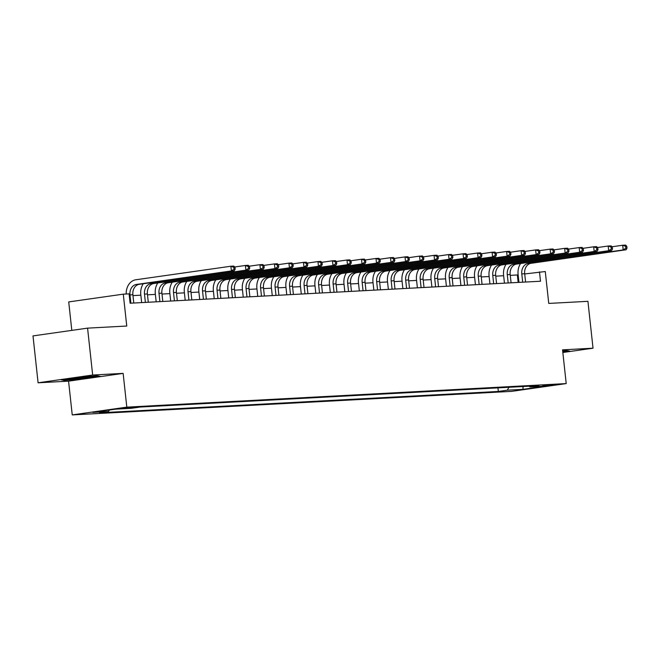 <?xml version="1.0" encoding="UTF-8"?>
<svg xmlns="http://www.w3.org/2000/svg" width="660" height="660" viewBox="0 0 660 660"><rect width="100%" height="100%" fill="white"/><g stroke="black" fill="none" stroke-linecap="round" stroke-linejoin="round"><path stroke-width="0.99" d="M553.245 384.615L542.512 385.943L553.245 384.615M72.237 414.909L511.64 391.363L566.214 383.592L126.811 407.137L72.237 414.909L68.566 381.158L123.139 373.387L92.664 375.02L38.09 382.792L68.566 381.158M38.09 382.792L33 335.907L87.574 328.135L126.753 326.032L123.288 294.154L68.714 301.925L71.808 330.379M562.84 352.506L593.027 348.208L587.928 301.323L548.749 303.427L545.284 271.54L524.716 273.958M92.664 375.02L87.574 328.135M123.288 294.154L129.096 293.849L130.111 303.221L540.499 281.234L539.484 271.854M121.836 408.557L134.78 407.137L121.803 408.251M109.412 410.033L108.479 411.551L99.553 412.822L498.333 391.454L497.945 387.874M108.479 411.551L92.804 412.393L115.525 409.159L131.191 408.317L140.118 407.047L538.898 385.679L529.972 386.95L545.647 386.116L522.926 389.35L507.26 390.184L498.333 391.454M123.139 373.387L126.811 407.137M593.027 348.208L562.551 349.841L566.214 383.592M518.149 274.89L510.271 275.385M503.646 275.74L495.759 276.161M489.134 276.515L481.247 276.944M474.622 277.299L466.736 277.72M460.111 278.075L452.224 278.495M445.599 278.85L437.712 279.271M431.087 279.625L423.2 280.054M416.575 280.409L408.688 280.83M402.064 281.185L394.177 281.605M387.552 281.96L379.665 282.381M373.04 282.736L365.161 283.165M358.528 283.519L350.65 283.94M344.025 284.295L336.138 284.716M329.513 285.07L321.626 285.491M315.001 285.846L307.114 286.275M300.49 286.63L292.603 287.05M285.978 287.405L278.091 287.826M271.466 288.181L263.579 288.601M256.954 288.956L249.067 289.385M242.443 289.74L234.556 290.161M227.931 290.515L220.044 290.936M213.419 291.291L205.532 291.712M198.907 292.066L191.02 292.495M184.396 292.85L176.509 293.271M169.884 293.626L161.997 294.046M155.372 294.401L147.485 294.822M140.861 295.177L132.974 295.606M518.166 282.43L517.357 275.005M507.26 390.184L509.025 387.28M529.213 386.199L529.972 386.95M522.926 389.35L523.083 386.529M64.325 380.416L83.746 378.65L100.18 376.307L97.193 375.738L77.773 377.512L61.339 379.846L64.325 380.416L64.267 379.871M562.798 352.143L569.778 351.145L566.791 350.575L562.666 350.955M133.782 303.022L132.883 294.739A9.438 7.441 86.9 0 1 139.235 284.311L234.292 270.773L231.396 270.93L230.885 266.236L135.82 279.774A14.157 11.154 -93.1 0 0 126.192 293.997M130.878 303.179L129.979 294.888A9.438 7.441 86.9 0 1 136.331 284.468L231.396 270.93L234.028 269.197L235.191 269.14L234.985 267.259L233.822 267.325L234.028 269.197M233.822 267.325L230.885 266.236L233.788 266.079L234.985 267.259M234.292 270.773L235.191 269.14M148.294 302.247L147.386 293.956A9.438 7.441 86.9 0 1 153.747 283.528L248.803 269.989L245.908 270.146L245.396 265.46L234.704 266.986M145.39 302.404L144.49 294.113A9.438 7.441 86.9 0 1 150.843 283.685L245.908 270.146L248.539 268.422L249.703 268.364L249.496 266.483L248.333 266.549L248.539 268.422M143.278 283.734A14.157 11.154 -93.1 0 0 140.803 294.64L141.669 302.602M248.333 266.549L245.396 265.46L248.3 265.303L249.496 266.483M248.803 269.989L249.703 268.364M162.805 301.471L161.898 293.18A9.438 7.441 86.9 0 1 168.259 282.752L263.315 269.214L260.411 269.371L259.908 264.685L249.216 266.203M159.901 301.628L159.002 293.337A9.438 7.441 86.9 0 1 165.355 282.909L260.411 269.371L263.051 267.647L264.214 267.58L264.008 265.708L262.845 265.774L263.051 267.647M157.789 282.959A14.157 11.154 -93.1 0 0 155.314 293.865L156.181 301.826M262.845 265.774L259.908 264.685L262.812 264.528L264.008 265.708M263.315 269.214L264.214 267.58M177.317 300.688L176.41 292.405A9.438 7.441 86.9 0 1 182.77 281.977L277.827 268.438L274.923 268.595L274.42 263.909L263.728 265.427M174.413 300.844L173.514 292.561A9.438 7.441 86.9 0 1 179.867 282.134L274.923 268.595L277.563 266.871L278.726 266.805L278.52 264.932L277.357 264.99L277.563 266.871M172.301 282.175A14.157 11.154 -93.1 0 0 169.826 293.081L170.692 301.051M277.357 264.99L274.42 263.909L277.324 263.752L278.52 264.932M277.827 268.438L278.726 266.805M191.829 299.912L190.921 291.629A9.438 7.441 86.9 0 1 197.282 281.201L292.339 267.663L289.435 267.82L288.932 263.125L278.239 264.652M188.925 300.069L188.026 291.778A9.438 7.441 86.9 0 1 194.378 281.358L289.435 267.82L292.075 266.087L293.238 266.029L293.032 264.149L291.868 264.214L292.075 266.087M186.813 281.399A14.157 11.154 -93.1 0 0 184.338 292.306L185.204 300.267M291.868 264.214L288.932 263.125L291.827 262.969L293.032 264.149M292.339 267.663L293.238 266.029M69.968 378.617A12.276 0.52 173.8 0 0 69.391 378.733A12.276 0.52 173.8 0 0 68.549 378.988A12.276 0.52 173.8 0 0 78.004 378.51A12.276 0.52 173.8 0 0 92.053 376.67A12.276 0.52 173.8 0 0 92.887 376.34A12.276 0.52 173.8 0 0 90.956 376.307M98.95 376.068L83.614 378.254L64.796 379.97L62.956 379.615M568.54 350.914L562.757 351.739M206.341 299.137L205.433 290.846A9.438 7.441 86.9 0 1 211.794 280.417L306.85 266.879L303.947 267.036L303.443 262.35L292.751 263.876M203.437 299.293L202.537 291.002A9.438 7.441 86.9 0 1 208.89 280.574L303.947 267.036L306.587 265.312L307.75 265.254L307.543 263.373L306.38 263.439L306.587 265.312M201.325 280.624A14.157 11.154 -93.1 0 0 198.85 291.53L199.708 299.491M306.38 263.439L303.443 262.35L306.339 262.193L307.543 263.373M306.85 266.879L307.75 265.254M220.852 298.361L219.945 290.07A9.438 7.441 86.9 0 1 226.306 279.642L321.362 266.104L318.458 266.26L317.955 261.575L307.255 263.092M217.948 298.518L217.049 290.227A9.438 7.441 86.9 0 1 223.402 279.799L318.458 266.26L321.098 264.536L322.262 264.47L322.055 262.597L320.892 262.663L321.098 264.536M215.837 279.848A14.157 11.154 -93.1 0 0 213.361 290.755L214.22 298.716M320.892 262.663L317.955 261.575L320.851 261.418L322.055 262.597M321.362 266.104L322.262 264.47M235.356 297.586L234.457 289.295A9.438 7.441 86.9 0 1 240.817 278.866L335.874 265.328L332.97 265.485L332.467 260.799L321.766 262.317M232.46 297.734L231.561 289.451A9.438 7.441 86.9 0 1 237.913 279.023L332.97 265.485L335.61 263.761L336.773 263.695L336.567 261.822L335.404 261.88L335.61 263.761M230.348 279.064A14.157 11.154 -93.1 0 0 227.873 289.971L228.731 297.94M335.404 261.88L332.467 260.799L335.362 260.642L336.567 261.822M335.874 265.328L336.773 263.695M249.868 296.802L248.968 288.519A9.438 7.441 86.9 0 1 255.329 278.091L350.386 264.553L347.482 264.709L346.978 260.015L336.278 261.541M246.972 296.959L246.073 288.667A9.438 7.441 86.9 0 1 252.425 278.248L347.482 264.709L350.122 262.977L351.277 262.919L351.079 261.038L349.915 261.104L350.122 262.977M244.86 278.289A14.157 11.154 -93.1 0 0 242.385 289.195L243.243 297.157M349.915 261.104L346.978 260.015L349.874 259.858L351.079 261.038M350.386 264.553L351.277 262.919M264.379 296.026L263.48 287.735A9.438 7.441 86.9 0 1 269.841 277.307L364.897 263.769L361.993 263.926L361.49 259.24L350.79 260.766M261.484 296.183L260.576 287.892A9.438 7.441 86.9 0 1 266.937 277.464L361.993 263.926L364.633 262.201L365.788 262.144L365.59 260.263L364.427 260.329L364.633 262.201M259.372 277.513A14.157 11.154 -93.1 0 0 256.897 288.42L257.755 296.381M364.427 260.329L361.49 259.24L364.386 259.083L365.59 260.263M364.897 263.769L365.788 262.144M278.891 295.251L277.992 286.96A9.438 7.441 86.9 0 1 284.353 276.532L379.409 262.993L376.505 263.15L376.002 258.464L365.302 259.982M275.995 295.408L275.088 287.116A9.438 7.441 86.9 0 1 281.449 276.688L376.505 263.15L379.145 261.426L380.3 261.36L380.102 259.487L378.939 259.553L379.145 261.426M273.884 276.738A14.157 11.154 -93.1 0 0 271.409 287.644L272.266 295.606M378.939 259.553L376.002 258.464L378.898 258.308L380.102 259.487M379.409 262.993L380.3 261.36M293.403 294.475L292.504 286.184A9.438 7.441 86.9 0 1 298.864 275.756L393.921 262.218L391.017 262.375L390.514 257.689L379.813 259.207M290.507 294.624L289.6 286.341A9.438 7.441 86.9 0 1 295.96 275.913L391.017 262.375L393.657 260.65L394.812 260.584L394.614 258.712L393.451 258.769L393.657 260.65M288.395 275.954A14.157 11.154 -93.1 0 0 285.912 286.861L286.778 294.83M393.451 258.769L390.514 257.689L393.409 257.532L394.614 258.712M393.921 262.218L394.812 260.584M307.915 293.692L307.015 285.409A9.438 7.441 86.9 0 1 313.376 274.981L408.433 261.442L405.529 261.599L405.017 256.905L394.325 258.431M305.019 293.849L304.111 285.557A9.438 7.441 86.9 0 1 310.472 275.137L405.529 261.599L408.169 259.867L409.324 259.809L409.126 257.928L407.962 257.994L408.169 259.867M302.907 275.179A14.157 11.154 -93.1 0 0 300.424 286.085L301.29 294.046M407.962 257.994L405.017 256.905L407.921 256.748L409.126 257.928M408.433 261.442L409.324 259.809M322.426 292.916L321.527 284.625A9.438 7.441 86.9 0 1 327.888 274.197L422.944 260.659L420.04 260.815L419.529 256.129L408.837 257.656M319.531 293.073L318.623 284.782A9.438 7.441 86.9 0 1 324.984 274.354L420.04 260.815L422.68 259.091L423.835 259.034L423.637 257.152L422.474 257.218L422.68 259.091M317.419 274.403A14.157 11.154 -93.1 0 0 314.935 285.31L315.802 293.271M422.474 257.218L419.529 256.129L422.433 255.973L423.637 257.152M422.944 260.659L423.835 259.034M336.938 292.141L336.039 283.849A9.438 7.441 86.9 0 1 342.4 273.421L437.456 259.883L434.552 260.04L434.041 255.354L423.349 256.872M334.042 292.298L333.135 284.006A9.438 7.441 86.9 0 1 339.496 273.578L434.552 260.04L437.192 258.316L438.347 258.25L438.149 256.377L436.986 256.443L437.192 258.316M331.93 273.628A14.157 11.154 -93.1 0 0 329.447 284.534L330.313 292.495M436.986 256.443L434.041 255.354L436.945 255.197L438.149 256.377M437.456 259.883L438.347 258.25M351.45 291.365L350.551 283.074A9.438 7.441 86.9 0 1 356.911 272.646L451.968 259.108L449.064 259.264L448.553 254.578L437.861 256.096M348.546 291.514L347.647 283.231A9.438 7.441 86.9 0 1 354.007 272.803L449.064 259.264L451.704 257.54L452.859 257.474L452.661 255.601L451.498 255.659L451.704 257.54M346.442 272.844A14.157 11.154 -93.1 0 0 343.959 283.75L344.825 291.72M451.498 255.659L448.553 254.578L451.457 254.422L452.661 255.601M451.968 259.108L452.859 257.474M365.962 290.582L365.062 282.298A9.438 7.441 86.9 0 1 371.423 271.87L466.48 258.332L463.576 258.489L463.064 253.795L452.372 255.321M363.058 290.738L362.159 282.447A9.438 7.441 86.9 0 1 368.519 272.027L463.576 258.489L466.216 256.757L467.371 256.699L467.173 254.818L466.01 254.884L466.216 256.757M360.954 272.068A14.157 11.154 -93.1 0 0 358.471 282.975L359.337 290.936M466.01 254.884L463.064 253.795L465.968 253.638L467.173 254.818M466.48 258.332L467.371 256.699M380.474 289.806L379.574 281.515A9.438 7.441 86.9 0 1 385.935 271.087L480.991 257.548L478.087 257.705L477.576 253.019L466.884 254.546M377.57 289.963L376.67 281.671A9.438 7.441 86.9 0 1 383.031 271.243L478.087 257.705L480.728 255.981L481.882 255.923L481.684 254.042L480.521 254.108L480.728 255.981M375.466 271.293A14.157 11.154 -93.1 0 0 372.983 282.2L373.849 290.161M480.521 254.108L477.576 253.019L480.48 252.862L481.684 254.042M480.991 257.548L481.882 255.923M394.985 289.03L394.086 280.739A9.438 7.441 86.9 0 1 400.438 270.311L495.503 256.773L492.599 256.93L492.088 252.244L481.396 253.762M392.081 289.187L391.182 280.896A9.438 7.441 86.9 0 1 397.543 270.468L492.599 256.93L495.239 255.205L496.394 255.139L496.196 253.267L495.033 253.333L495.239 255.205M389.977 270.517A14.157 11.154 -93.1 0 0 387.494 281.424L388.361 289.385M495.033 253.333L492.088 252.244L494.992 252.087L496.196 253.267M495.503 256.773L496.394 255.139M409.497 288.255L408.598 279.964A9.438 7.441 86.9 0 1 414.95 269.536L510.015 255.998L507.111 256.154L506.599 251.468L495.907 252.986M406.593 288.403L405.694 280.12A9.438 7.441 86.9 0 1 412.054 269.692L507.111 256.154L509.743 254.43L510.906 254.364L510.708 252.491L509.545 252.549L509.743 254.43M404.489 269.734A14.157 11.154 -93.1 0 0 402.006 280.64L402.872 288.61M509.545 252.549L506.599 251.468L509.504 251.311L510.708 252.491M510.015 255.998L510.906 254.364M424.009 287.471L423.109 279.188A9.438 7.441 86.9 0 1 429.462 268.76L524.527 255.222L521.623 255.379L521.111 250.684L510.419 252.211M421.105 287.628L420.205 279.337A9.438 7.441 86.9 0 1 426.566 268.917L521.623 255.379L524.255 253.646L525.418 253.588L525.212 251.716L524.057 251.773L524.255 253.646M419.001 268.958A14.157 11.154 -93.1 0 0 416.518 279.865L417.384 287.826M524.057 251.773L521.111 250.684L524.015 250.528L525.212 251.716M524.527 255.222L525.418 253.588M438.52 286.696L437.621 278.404A9.438 7.441 86.9 0 1 443.974 267.976L539.038 254.438L536.135 254.595L535.623 249.909L524.931 251.435M435.616 286.852L434.717 278.561A9.438 7.441 86.9 0 1 441.078 268.133L536.135 254.595L538.766 252.871L539.929 252.813L539.723 250.932L538.568 250.998L538.766 252.871M433.513 268.183A14.157 11.154 -93.1 0 0 431.029 279.089L431.896 287.05M538.568 250.998L535.623 249.909L538.527 249.752L539.723 250.932M539.038 254.438L539.929 252.813M453.032 285.92L452.133 277.629A9.438 7.441 86.9 0 1 458.486 267.201L553.55 253.663L550.646 253.82L550.135 249.133L539.443 250.651M450.128 286.077L449.229 277.786A9.438 7.441 86.9 0 1 455.59 267.358L550.646 253.82L553.278 252.095L554.441 252.029L554.235 250.157L553.08 250.222L553.278 252.095M448.024 267.407A14.157 11.154 -93.1 0 0 445.541 278.314L446.407 286.275M553.08 250.222L550.135 249.133L553.039 248.977L554.235 250.157M553.55 253.663L554.441 252.029M467.544 285.145L466.645 276.853A9.438 7.441 86.9 0 1 472.997 266.425L568.062 252.887L565.158 253.044L564.646 248.358L553.955 249.876M464.64 285.293L463.741 277.01A9.438 7.441 86.9 0 1 470.102 266.582L565.158 253.044L567.79 251.32L568.953 251.254L568.747 249.381L567.592 249.439L567.79 251.32M462.536 266.623A14.157 11.154 -93.1 0 0 460.053 277.53L460.919 285.5M567.592 249.439L564.646 248.358L567.551 248.201L568.747 249.381M568.062 252.887L568.953 251.254M482.056 284.361L481.156 276.078A9.438 7.441 86.9 0 1 487.509 265.65L582.574 252.112L579.67 252.268L579.158 247.574L568.466 249.1M479.152 284.518L478.252 276.226A9.438 7.441 86.9 0 1 484.613 265.807L579.67 252.268L582.302 250.536L583.465 250.478L583.259 248.605L582.104 248.663L582.302 250.536M477.048 265.848A14.157 11.154 -93.1 0 0 474.565 276.754L475.431 284.716M582.104 248.663L579.158 247.574L582.062 247.417L583.259 248.605M582.574 252.112L583.465 250.478M496.567 283.585L495.668 275.294A9.438 7.441 86.9 0 1 502.021 264.875L597.086 251.336L594.182 251.485L593.67 246.799L582.978 248.325M493.663 283.742L492.764 275.451A9.438 7.441 86.9 0 1 499.125 265.023L594.182 251.485L596.813 249.761L597.976 249.703L597.77 247.822L596.615 247.888L596.813 249.761M491.56 265.072A14.157 11.154 -93.1 0 0 489.077 275.979L489.943 283.94M596.615 247.888L593.67 246.799L596.574 246.642L597.77 247.822M597.086 251.336L597.976 249.703M511.079 282.81L510.18 274.519A9.438 7.441 86.9 0 1 516.533 264.091L611.597 250.552L608.693 250.709L608.182 246.023L597.49 247.541M508.175 282.967L507.276 274.675A9.438 7.441 86.9 0 1 513.629 264.248L608.693 250.709L611.325 248.985L612.488 248.919L612.282 247.046L611.127 247.112L611.325 248.985M506.071 264.297A14.157 11.154 -93.1 0 0 503.588 275.203L504.454 283.165M611.127 247.112L608.182 246.023L611.086 245.866L612.282 247.046M611.597 250.552L612.488 248.919M525.591 282.034L524.692 273.743A9.438 7.441 86.9 0 1 531.044 263.315L626.109 249.777L623.205 249.934L622.693 245.248L612.001 246.766M522.687 282.183L521.788 273.9A9.438 7.441 86.9 0 1 528.14 263.472L623.205 249.934L625.837 248.209L627 248.143L626.794 246.271L625.639 246.328L625.837 248.209M520.583 263.513A14.157 11.154 -93.1 0 0 518.1 274.42L518.966 282.389M625.639 246.328L622.693 245.248L625.597 245.091L626.794 246.271M626.109 249.777L627 248.143M124.336 407.897L124.393 408.424M129.979 294.888L132.883 294.739M136.331 284.468L139.235 284.311M144.49 294.113L147.386 293.956M150.843 283.685L153.747 283.528M159.002 293.337L161.898 293.18M165.355 282.909L168.259 282.752M173.514 292.561L176.41 292.405M179.867 282.134L182.77 281.977M188.026 291.778L190.921 291.629M194.378 281.358L197.282 281.201M202.537 291.002L205.433 290.846M208.89 280.574L211.794 280.417M217.049 290.227L219.945 290.07M223.402 279.799L226.306 279.642M231.561 289.451L234.457 289.295M237.913 279.023L240.817 278.866M246.073 288.667L248.968 288.519M252.425 278.248L255.329 278.091M260.576 287.892L263.48 287.735M266.937 277.464L269.841 277.307M275.088 287.116L277.992 286.96M281.449 276.688L284.353 276.532M289.6 286.341L292.504 286.184M295.96 275.913L298.864 275.756M304.111 285.557L307.015 285.409M310.472 275.137L313.376 274.981M318.623 284.782L321.527 284.625M324.984 274.354L327.888 274.197M333.135 284.006L336.039 283.849M339.496 273.578L342.4 273.421M347.647 283.231L350.551 283.074M354.007 272.803L356.911 272.646M362.159 282.447L365.062 282.298M368.519 272.027L371.423 271.87M376.67 281.671L379.574 281.515M383.031 271.243L385.935 271.087M391.182 280.896L394.086 280.739M397.543 270.468L400.438 270.311M405.694 280.12L408.598 279.964M412.054 269.692L414.95 269.536M420.205 279.337L423.109 279.188M426.566 268.917L429.462 268.76M434.717 278.561L437.621 278.404M441.078 268.133L443.974 267.976M449.229 277.786L452.133 277.629M455.59 267.358L458.486 267.201M463.741 277.01L466.645 276.853M470.102 266.582L472.997 266.425M478.252 276.226L481.156 276.078M484.613 265.807L487.509 265.65M492.764 275.451L495.668 275.294M499.125 265.023L502.021 264.875M507.276 274.675L510.18 274.519M513.629 264.248L516.533 264.091M521.788 273.9L524.692 273.743M528.14 263.472L531.044 263.315"/></g></svg>
